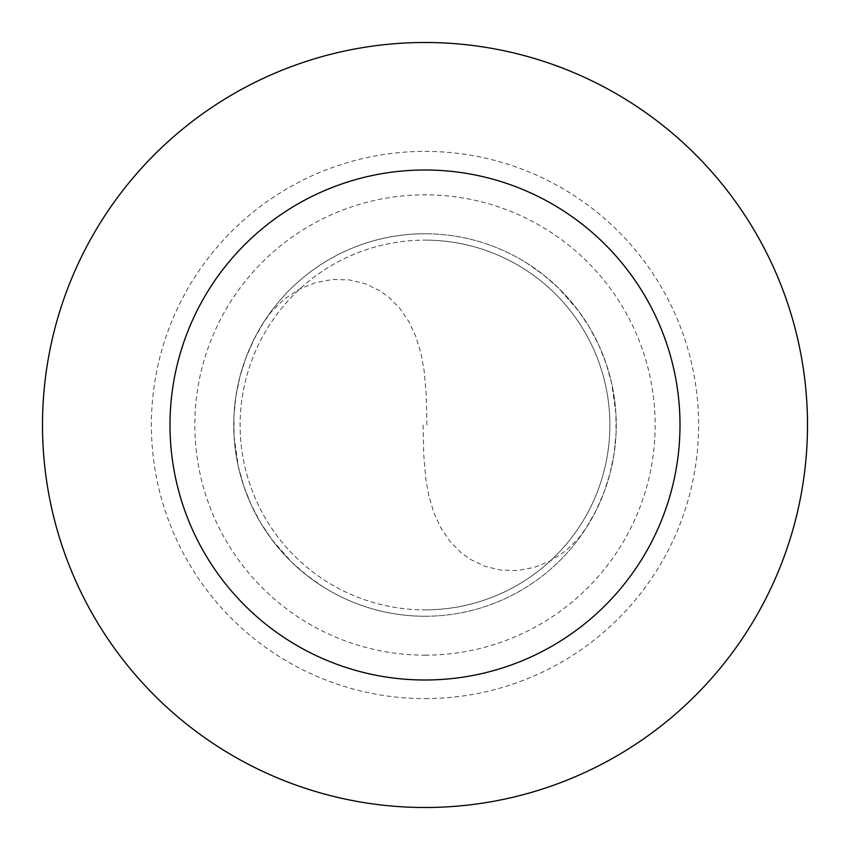 <?xml version="1.0" encoding="UTF-8"?>
<svg xmlns="http://www.w3.org/2000/svg" width="850" height="850" viewBox="0 0 850 850"><rect width="100%" height="100%" fill="white"/><g stroke="black" fill="none" stroke-linecap="round" stroke-linejoin="round"><path stroke-width="0.64" stroke-dasharray="4.25 3.19" d="M425 616.25A191.25 191.25 0 0 0 616.25 425A191.25 191.25 0 0 0 425 233.75A191.25 191.25 0 0 1 616.25 425A191.25 191.25 0 0 1 425 616.25A191.25 191.25 0 0 1 233.75 425A191.25 191.25 0 0 1 425 233.75A191.25 191.25 0 0 0 233.75 425A191.25 191.25 0 0 0 425 616.25A191.25 191.25 0 0 0 616.25 425A191.25 191.25 0 0 0 425 233.75A191.25 191.25 0 0 1 616.25 425A191.25 191.25 0 0 1 425 616.25A191.25 191.25 0 0 1 233.75 425A191.25 191.25 0 0 1 425 233.75A191.25 191.25 0 0 0 233.75 425A191.25 191.25 0 0 0 425 616.25M425 609.875A184.875 184.875 0 0 0 609.875 425A184.875 184.875 0 0 0 425 240.125A184.875 184.875 0 0 1 609.875 425A184.875 184.875 0 0 1 425 609.875A184.875 184.875 0 0 1 240.125 425A184.875 184.875 0 0 1 425 240.125A184.875 184.875 0 0 0 240.125 425A184.875 184.875 0 0 0 425 609.875M425 655.169A230.169 230.169 0 0 0 655.169 425A230.169 230.169 0 0 0 425 194.831A230.169 230.169 0 0 0 194.831 425A230.169 230.169 0 0 0 425 655.169M425 807.5A382.5 382.5 0 0 0 807.5 425A382.5 382.5 0 0 0 425 42.5A382.5 382.5 0 0 0 42.5 425A382.5 382.5 0 0 0 425 807.5M423.087 425.021L423.778 455.504L425.882 479.411L429.048 496.655L433.989 513.007L440.959 528.105L450.107 541.567L461.422 552.968L470.103 559.204L484.606 566.206L500.512 570.074L517.257 570.531L534.193 567.449L550.556 560.862L565.622 550.981L578.669 538.199L585.926 528.328L595.893 510.85L603.968 492.416L610.066 473.248L614.114 453.528L616.059 433.5L615.899 413.387L611.692 383.509L606.305 364.129L598.899 345.408L589.581 327.579L578.436 310.824L558.567 288.118L543.447 274.848L527.021 263.234M426.913 424.979L426.222 394.496L424.118 370.589L420.952 353.345L416.011 336.993L409.041 321.895L399.893 308.433L388.578 297.033L379.897 290.796L365.394 283.794L349.488 279.926L332.743 279.469L315.807 282.551L299.444 289.138L284.378 299.019L271.331 311.801L264.074 321.672L254.107 339.15L246.032 357.584L239.934 376.752L235.886 396.472L233.941 416.5L234.101 436.613L238.308 466.491L243.695 485.871L251.101 504.592L260.419 522.421L271.564 539.176L291.433 561.882L306.553 575.153L322.979 586.766M425 698.615A273.615 273.615 0 0 0 698.615 425A273.615 273.615 0 0 0 425 151.385A273.615 273.615 0 0 0 151.385 425A273.615 273.615 0 0 0 425 698.615"/><path stroke-width="1.27" d="M425 807.5A382.5 382.5 0 0 0 807.5 425A382.5 382.5 0 0 0 425 42.5A382.5 382.5 0 0 0 42.5 425A382.5 382.5 0 0 0 425 807.5M425 680A255 255 0 0 0 680 425A255 255 0 0 0 425 170A255 255 0 0 0 170 425A255 255 0 0 0 425 680"/></g></svg>
